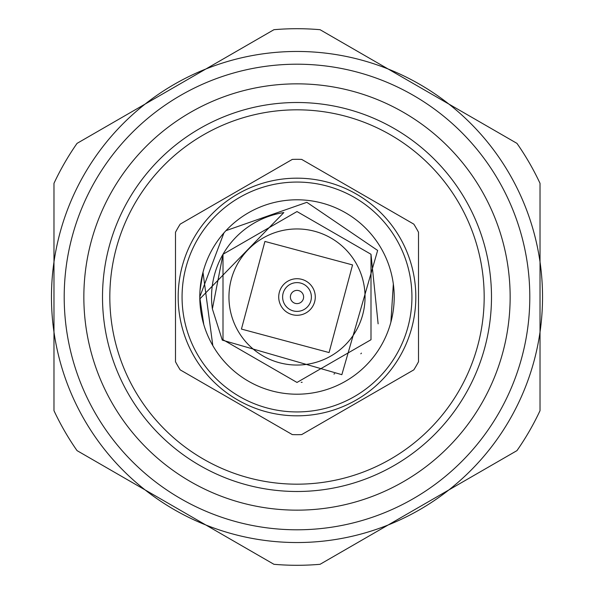 <?xml version="1.0" encoding="UTF-8"?>
<svg xmlns="http://www.w3.org/2000/svg" width="594" height="594" viewBox="0 0 594 594"><rect width="100%" height="100%" fill="white"/><g stroke="black" fill="none" stroke-linecap="round" stroke-linejoin="round"><path stroke-width="0.89" d="M355.932 262.979A68.043 68.043 0 0 1 331.021 355.932A68.043 68.043 0 0 1 238.068 331.021A68.043 68.043 0 0 1 262.979 238.068A68.043 68.043 0 0 1 355.932 262.979A68.043 68.043 0 0 0 262.979 238.068A68.043 68.043 0 0 0 238.068 331.021M393.339 284.036L390.889 322.186L393.339 284.036M202.992 272.26L212.815 345.604A97.208 97.208 0 0 1 248.396 212.815A97.208 97.208 0 0 1 381.185 248.396A97.208 97.208 0 0 1 345.604 381.185A97.208 97.208 0 0 1 212.815 345.604L202.992 272.26L200.015 290.399M225.95 230.658L306.853 202.324L377.643 250.438L341.847 374.68L222.29 340.132L212.385 308.917A85.447 85.447 0 0 1 283.828 212.57L199.814 298.945M197.468 354.469A114.932 114.932 0 0 1 239.531 197.468A114.932 114.932 0 0 1 396.532 239.531A114.932 114.932 0 0 1 354.469 396.532A114.932 114.932 0 0 1 197.468 354.469M399.903 237.585A118.822 118.822 0 0 0 237.585 194.097A118.822 118.822 0 0 0 194.097 356.415A118.822 118.822 0 0 0 356.415 399.903A118.822 118.822 0 0 0 399.903 237.585M413.825 224.146A137.682 137.682 0 0 1 418.51 232.254L418.51 361.746A137.682 137.682 0 0 1 413.825 369.854L301.685 434.6A137.682 137.682 0 0 1 292.315 434.6L180.175 369.854A137.682 137.682 0 0 1 175.49 361.746L175.49 232.254A137.682 137.682 0 0 1 180.175 224.146L292.315 159.4A137.682 137.682 0 0 1 301.685 159.4L413.825 224.146M281.17 306.14A18.273 18.273 0 0 1 287.86 281.17A18.273 18.273 0 0 1 312.83 287.86A18.273 18.273 0 0 1 306.14 312.83A18.273 18.273 0 0 1 281.17 306.14M284.541 304.195A14.39 14.39 0 0 1 289.805 284.541A14.39 14.39 0 0 1 309.459 289.805A14.39 14.39 0 0 1 304.195 309.459A14.39 14.39 0 0 1 284.541 304.195M291.275 300.304A6.608 6.608 0 0 1 293.696 291.275A6.608 6.608 0 0 1 302.725 293.696A6.608 6.608 0 0 1 300.304 302.725A6.608 6.608 0 0 1 291.275 300.304M203.772 324.524L199.792 297.334M199.792 296.911L223.945 232.87M301.173 382.343L302.146 382.291M333.939 374.049L334.682 373.685M360.84 353.794L361.419 353.14M378.126 323.841L370.998 254.277L297 211.553L223.002 254.277L223.002 339.723L297 382.447L370.998 339.723L370.998 254.277L297 211.553L223.002 254.277L223.002 339.723L297 382.447L370.998 339.723L370.998 254.277L297 211.553L223.002 254.277L223.002 339.723L297 382.447L370.998 339.723L370.998 254.277L297 211.553L223.002 254.277L223.002 339.723L297 382.447L370.998 339.723L370.998 254.277L297 211.553L223.002 254.277L223.002 339.723L297 382.447L370.998 339.723L370.998 254.277L297 211.553L223.002 254.277L212.385 308.917M465.436 394.245A194.49 194.49 0 0 0 394.245 128.564A194.49 194.49 0 0 0 128.564 199.755A194.49 194.49 0 0 0 199.755 465.436A194.49 194.49 0 0 0 465.436 394.245M459.103 390.585A187.177 187.177 0 0 0 390.585 134.897A187.177 187.177 0 0 0 134.897 203.415A187.177 187.177 0 0 0 203.415 459.103A187.177 187.177 0 0 0 459.103 390.585M481.593 403.578A213.149 213.149 0 0 0 403.578 112.407A213.149 213.149 0 0 0 112.407 190.422A213.149 213.149 0 0 0 190.422 481.593A213.149 213.149 0 0 0 481.593 403.578M297 51.463A245.537 245.537 0 0 1 542.537 297A245.537 245.537 0 0 1 297 542.537A245.537 245.537 0 0 1 51.463 297A245.537 245.537 0 0 1 297 51.463A245.537 245.537 0 0 0 51.463 297M529.796 297A232.796 232.796 0 0 0 297 64.204A232.796 232.796 0 0 0 64.204 297A232.796 232.796 0 0 0 297 529.796A232.796 232.796 0 0 0 529.796 297M540.02 297L540.02 183.323A268.295 268.295 0 0 0 516.958 143.377L320.062 29.7A268.295 268.295 0 0 0 273.938 29.7L77.042 143.377A268.295 268.295 0 0 0 53.98 183.323L53.98 410.677A268.295 268.295 0 0 0 77.042 450.623L273.938 564.3A268.295 268.295 0 0 0 320.062 564.3L516.958 450.623A268.295 268.295 0 0 0 540.02 410.677L540.02 297M352.561 264.924L329.076 352.561L241.439 329.076L264.924 241.439L352.561 264.924"/></g></svg>
